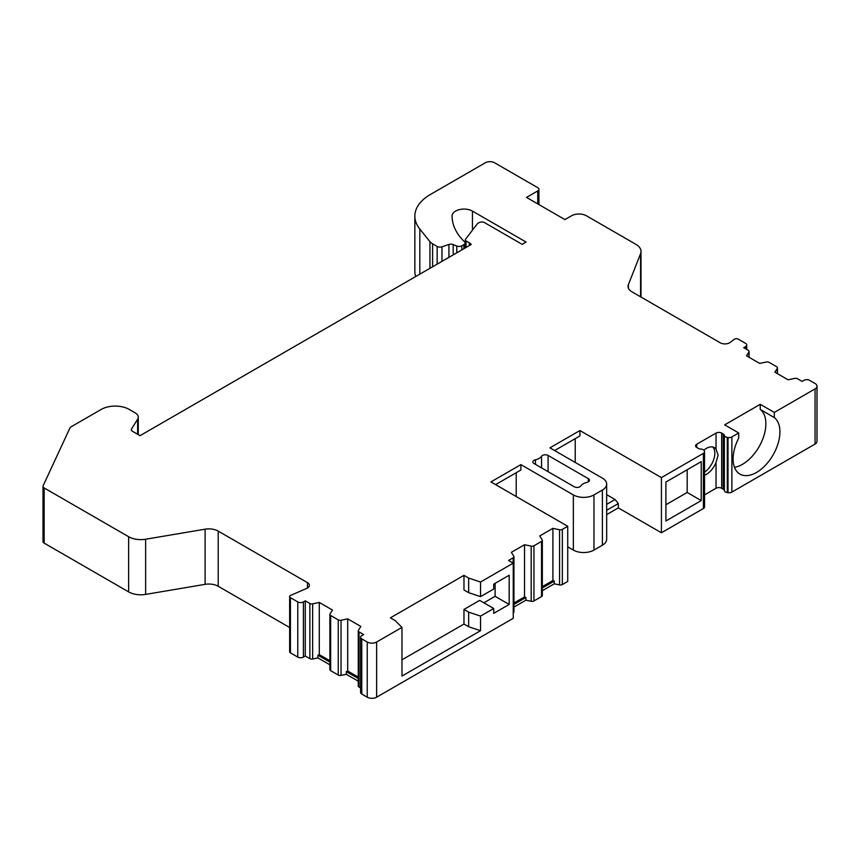 <?xml version="1.0" encoding="UTF-8"?>
<svg xmlns="http://www.w3.org/2000/svg" width="860" height="860" viewBox="0 0 860 860"><rect width="100%" height="100%" fill="white"/><g stroke="black" fill="none" stroke-linecap="round" stroke-linejoin="round"><path stroke-width="1.29" d="M463.927 248.69L463.927 244.584A3.978 2.29 0 0 0 465.088 242.961A3.978 2.29 0 0 0 464.561 241.81L463.637 240.886A86.118 49.719 180 0 1 452.091 216.032A86.118 49.719 180 0 1 452.091 215.957A11.922 6.88 180 0 1 459.466 209.603A11.922 6.88 180 0 1 472.452 211.098L526.04 242.036L522.106 244.315L484.631 222.675A3.978 2.29 0 0 0 479.009 222.675L478.074 223.213A3.978 2.29 0 0 0 477.246 223.912L465.529 239.263A2.644 1.526 0 0 0 465.303 239.875A2.644 1.526 0 0 0 466.077 240.961L469.313 242.821A8.277 4.784 180 0 1 471.194 244.498L140.051 435.676L132.472 431.301A3.978 2.29 180 0 1 131.311 429.677A3.978 2.29 180 0 1 131.548 428.893L137.621 419.261A10.599 6.117 0 0 0 138.267 417.164A10.599 6.117 0 0 0 135.16 412.843L129.28 409.446A19.877 11.47 0 0 0 101.179 409.446L71.014 426.861A3.978 2.29 0 0 0 69.982 427.893L43.14 485.739A3.978 2.29 0 0 0 43 486.33A3.978 2.29 0 0 0 44.161 487.953L128.624 536.715A17.221 9.944 0 0 0 145.641 539.231L205.121 529.179L205.121 584.349L145.641 594.4A17.221 9.944 180 0 1 128.624 591.884L128.624 536.715M463.927 244.584L461.863 245.777A3.978 2.29 0 0 1 456.778 246.035L453.198 244.584A3.978 2.29 0 0 0 448.931 244.476L441.954 246.798A3.978 2.29 0 0 1 437.16 246.444L432.601 243.81L432.601 266.783M748.931 357.201L748.931 351.955A2.644 1.526 0 0 0 749.082 351.439A2.644 1.526 0 0 0 748.308 350.353L743.717 347.698L745.588 346.623A3.978 2.29 0 0 0 746.759 345A3.978 2.29 0 0 0 745.588 343.377L738.235 339.13A2.644 1.526 0 0 0 734.246 339.291L730.204 342.387A6.622 3.827 0 0 1 720.228 342.796L631.917 291.809A13.244 7.654 0 0 1 628.037 286.401A13.244 7.654 0 0 1 628.37 284.714L640.582 253.614A17.221 9.944 0 0 0 641.001 251.41A17.221 9.944 0 0 0 635.959 244.38L586.466 215.806A10.599 6.117 0 0 0 571.481 215.806L564.923 219.59L526.503 197.413L537.747 190.931A3.978 2.29 0 0 0 538.919 189.307A3.978 2.29 0 0 0 537.747 187.684L494.65 162.798A6.622 3.827 0 0 0 485.287 162.798L430.376 194.5A52.997 30.595 0 0 0 414.853 216.139A52.997 30.595 0 0 0 419.82 229.072L429.957 241.628A13.244 7.654 0 0 0 432.601 243.81M748.931 351.955L746.501 355.803L759.67 363.404L766.324 362.006A2.644 1.526 0 0 1 769.109 362.361L776.698 366.747A2.644 1.526 0 0 1 777.472 367.822A2.644 1.526 0 0 1 777.311 368.349L774.892 372.187L788.061 379.798L794.715 378.389A2.644 1.526 0 0 1 797.489 378.744L802.079 381.399L803.96 380.324A3.978 2.29 0 0 1 809.582 380.324L815.065 383.485A6.622 3.827 0 0 1 817 386.183A6.622 3.827 0 0 1 815.065 388.892L774.312 412.424L760.251 404.308L724.658 424.862L738.708 432.978L738.708 438.116A33.121 19.124 -60 0 0 739.944 474.096A33.121 19.124 -60 0 0 772.409 456.09A33.121 19.124 -60 0 0 774.312 417.562L774.312 412.424M704.555 494.887L716.036 488.254A3.978 2.29 0 0 1 721.658 488.254L723.206 489.157A3.978 2.29 0 0 1 724.356 490.565A3.978 2.29 0 0 0 727.291 492.576L728.022 492.683L728.022 437.514A3.978 2.29 0 0 0 731.871 436.923L738.708 432.978M728.022 437.514L727.291 437.407A3.978 2.29 0 0 1 724.356 435.396A3.978 2.29 0 0 0 723.206 433.977L721.658 433.085A3.978 2.29 0 0 0 716.036 433.085L696.74 444.222A3.978 2.29 0 0 0 695.568 445.846A3.978 2.29 0 0 0 696.74 447.469L698.288 448.372A3.978 2.29 0 0 0 700.739 449.027A3.978 2.29 0 0 1 704.222 450.726L704.415 451.145A3.978 2.29 0 0 1 704.555 451.747A3.978 2.29 0 0 1 703.383 453.37L661.415 477.601L579.909 430.537L549.927 447.845L602.398 478.138A14.577 8.417 0 0 1 606.666 484.083A14.577 8.417 0 0 1 602.398 490.039L593.959 494.908L593.959 550.077A14.577 8.417 0 0 1 573.351 550.077L567.729 546.831M542.327 590.712L554.281 583.811L559.559 584.918L559.559 529.749A2.644 1.526 0 0 0 562.343 529.384L567.729 526.277L490.909 481.923L520.891 464.615L573.351 494.908A14.577 8.417 0 0 0 593.959 494.908M559.559 529.749L552.905 528.341L539.736 535.952L542.165 539.79A2.644 1.526 0 0 1 542.327 540.317A2.644 1.526 0 0 1 541.542 541.391L533.952 545.777A2.644 1.526 0 0 1 531.179 546.132L524.514 544.735L511.356 552.335L513.775 556.183A2.644 1.526 0 0 1 513.936 556.699A2.644 1.526 0 0 1 513.162 557.785L508.572 560.43L513.248 563.139L480.536 582.026L468.657 578.071L463.97 575.361L390.429 617.824L395.116 620.533L401.975 627.381L401.975 676.067L480.536 630.713L468.657 626.746L468.657 612.148L463.97 609.439L479.665 600.377L493.715 608.493L493.715 613.363L509.174 604.44L495.123 596.324L495.123 583.338M358.265 677.121L347.687 671.015L347.687 618.834L360.845 626.435L358.426 630.283A2.644 1.526 0 0 0 358.265 630.799A2.644 1.526 0 0 0 359.039 631.885L363.64 634.54L361.759 635.615A3.978 2.29 0 0 0 360.598 637.238A3.978 2.29 0 0 0 361.759 638.862L367.241 642.033A6.622 3.827 0 0 0 376.615 642.033L401.975 627.381M347.687 618.834L341.033 620.232A2.644 1.526 0 0 1 338.249 619.877L330.659 615.491A2.644 1.526 0 0 1 329.885 614.416A2.644 1.526 0 0 1 330.036 613.889L332.465 610.052L319.296 602.451L312.642 603.849A2.644 1.526 0 0 1 309.858 603.494L305.268 600.839L303.397 601.925A3.978 2.29 0 0 1 297.775 601.925L290.422 597.678L290.422 652.847A2.644 1.526 0 0 1 289.648 651.762L289.648 596.593A2.644 1.526 0 0 0 290.422 597.678M205.121 529.179A13.244 7.654 0 0 1 218.214 531.104L307.45 582.629A6.622 3.827 180 0 1 309.396 585.327A6.622 3.827 180 0 1 306.751 588.39L290.702 595.367A2.644 1.526 0 0 0 289.648 596.593M541.563 456.252A10.599 6.117 0 0 1 535.436 459.788A3.978 2.29 0 0 0 532.877 461.927A3.978 2.29 0 0 0 534.038 463.551L574.254 486.771A3.978 2.29 0 0 0 580.779 485.964A10.599 6.117 0 0 1 586.907 482.428A3.978 2.29 0 0 0 589.466 480.278A3.978 2.29 0 0 0 588.304 478.654L548.089 455.445A3.978 2.29 0 0 0 541.563 456.252L541.563 467.904M128.624 591.884L44.161 543.122A3.978 2.29 180 0 1 43 541.499L43 486.33M218.214 531.104L218.214 586.273A13.244 7.654 0 0 0 205.121 584.349M218.214 586.273L289.648 627.52M329.885 664.812L317.921 657.911L312.642 659.018A2.644 1.526 0 0 1 309.858 658.663L305.268 656.008L303.397 657.094A3.978 2.29 180 0 1 297.775 657.094L290.422 652.847M367.241 642.033L367.241 697.202L361.759 694.031A3.978 2.29 180 0 1 360.598 692.408L360.598 637.238M305.268 656.008L305.268 600.839M329.885 660.738L319.296 654.621L319.296 602.451M319.296 654.621L317.921 655.202L317.921 657.911M358.265 630.799L358.265 685.979A2.644 1.526 0 0 0 359.039 687.054L359.039 631.885M360.598 687.957L359.039 687.054M329.885 614.416L329.885 669.585A2.644 1.526 0 0 0 330.659 670.671L330.659 615.491M358.265 681.195L346.311 674.294L341.033 675.412A2.644 1.526 0 0 1 338.249 675.046L330.659 670.671M367.241 697.202A6.622 3.827 0 0 0 376.615 697.202L513.248 618.308L513.248 563.139M513.248 612.9A2.644 1.526 0 0 0 513.936 611.868L513.936 556.699M542.327 540.317L542.327 595.486A2.644 1.526 0 0 1 541.542 596.571L533.952 600.946A2.644 1.526 0 0 1 531.179 601.301L525.89 600.194L513.936 607.096M559.559 584.918A2.644 1.526 0 0 0 562.343 584.563L562.343 529.384M567.729 526.277L567.729 581.446L562.343 584.563M602.398 490.039L602.398 545.208L593.959 550.077M602.398 545.208A14.577 8.417 0 0 0 606.666 539.263L606.666 484.083M606.666 514.624L618.318 507.884L618.318 503.562L606.666 510.292M704.555 451.747L704.555 506.916A3.978 2.29 0 0 1 703.383 508.539L661.415 532.77L618.318 507.884M728.022 492.683A3.978 2.29 0 0 0 731.871 492.092L815.065 444.061A6.622 3.827 0 0 0 817 441.363L817 386.183M414.853 216.139L414.853 271.308A52.997 30.595 0 0 0 415.638 276.576M463.97 609.439L463.97 624.048L401.975 659.835M509.174 604.44L509.174 575.232L493.715 584.155L493.715 589.025L480.536 596.636L468.657 592.669L463.97 589.971L463.97 575.361M483.879 602.817L495.123 596.324M463.97 624.048L468.657 626.746M468.657 592.669L468.657 578.071M468.657 612.148L480.536 616.104L493.715 608.493M480.536 582.026L480.536 596.636M480.536 616.104L480.536 630.713M661.415 532.77L661.415 477.601M701.233 500.584L665.909 520.977L665.909 482.03L701.233 461.637L701.233 500.584L687.183 492.468L665.909 504.755M687.183 492.468L687.183 469.753M734.483 467.335A33.121 19.124 120 0 0 761.713 441.567A33.121 19.124 120 0 0 760.251 409.446L760.251 404.308M704.555 472.118A15.899 9.18 120 0 0 714.821 453.263A15.899 9.18 120 0 0 712.8 447.006M760.251 409.446L774.312 417.562M704.555 475.236A15.899 9.18 120 0 0 716.036 462.465L718.121 455.166L716.036 449.135A15.899 9.18 120 0 0 714.337 447.598A15.899 9.18 120 0 0 703.846 450.188M575.222 462.454L575.222 438.654M554.614 450.554L579.909 435.945L579.909 430.537M606.666 494.672L615.072 499.52L618.318 503.562M516.204 496.532L516.204 472.731M615.072 499.52L606.666 504.379M495.596 484.631L520.891 470.022L520.891 464.615M554.281 583.811L554.281 581.102L552.905 580.521L552.905 528.341M552.905 580.521L542.327 586.638M513.936 603.021L524.514 596.915L524.514 544.735M554.281 581.102L542.327 588.004M524.514 596.915L525.89 597.496L513.936 604.397M525.89 600.194L525.89 597.496M346.311 674.294L346.311 671.596L358.265 678.497M329.885 662.103L317.921 655.202M347.687 671.015L346.311 671.596M588.304 478.654L588.304 481.901M548.089 455.445L548.089 471.667M535.436 459.788L535.436 464.357M44.161 543.122L44.161 487.953M145.641 594.4L145.641 539.231M307.45 588.036L307.45 582.629M297.775 657.094L297.775 601.925M361.759 638.862L361.759 694.031M303.397 657.094L303.397 601.925M309.858 658.663L309.858 603.494M312.642 659.018L312.642 603.849M731.871 492.092L731.871 436.923M815.065 444.061L815.065 388.892M703.383 508.539L703.383 453.37M376.615 697.202L376.615 642.033M696.74 447.469L696.74 444.222M716.036 449.135L716.036 433.085M716.036 488.254L716.036 462.465M721.658 488.254L721.658 433.085M723.206 489.157L723.206 433.977M724.356 490.565L724.356 435.396M727.291 492.576L727.291 437.407M745.588 346.623L745.588 348.784M777.311 373.595L777.311 368.349M628.37 284.714L628.37 288.089M640.582 253.614L640.582 296.808M537.747 190.931L537.747 203.906M419.82 229.072L419.82 274.157M429.957 241.628L429.957 268.298M437.16 264.149L437.16 246.444M441.954 261.375L441.954 246.798M448.931 257.344L448.931 244.476M453.198 254.882L453.198 244.584M456.778 252.819L456.778 246.035M461.863 249.884L461.863 245.777M472.452 211.098L472.452 230.19M466.077 247.454L466.077 240.961M469.313 245.584L469.313 242.821M131.548 428.893L131.548 430.462M137.621 419.261L137.621 434.279M573.351 494.908L573.351 550.077M541.542 596.571L541.542 541.391M533.952 600.946L533.952 545.777M531.179 601.301L531.179 546.132M513.162 563.085L513.162 557.785M341.033 675.412L341.033 620.232M338.249 675.046L338.249 619.877M749.082 357.298L749.082 351.439M746.759 345L746.759 349.461M777.472 373.681L777.472 367.822M641.001 251.41L641.001 297.055M538.919 204.583L538.919 189.307M465.088 248.024L465.088 242.961M465.303 247.895L465.303 239.875M138.267 434.644L138.267 417.164"/></g></svg>
